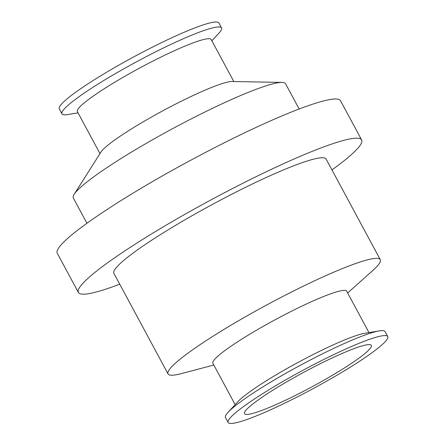 <?xml version="1.0" encoding="UTF-8"?>
<svg xmlns="http://www.w3.org/2000/svg" width="445" height="445" viewBox="0 0 445 445"><rect width="100%" height="100%" fill="white"/><g stroke="black" fill="none" stroke-linecap="round" stroke-linejoin="round"><path stroke-width="0.67" d="M325.167 358.792A90.635 10.491 -28.3 0 1 387.74 336.548A90.635 10.491 -28.3 0 1 312.907 388.752A90.635 10.491 -28.3 0 1 228.135 422.489A90.635 10.491 -28.3 0 1 325.167 358.792M321.624 363.048A72.012 8.333 -28.3 0 1 371.341 345.376A72.012 8.333 -28.3 0 1 311.889 386.855A72.012 8.333 -28.3 0 1 244.533 413.655A72.012 8.333 -28.3 0 1 321.624 363.048M228.135 422.489L225.459 417.521A90.635 10.491 -28.3 0 1 228.068 412.304A90.635 10.491 -28.3 0 1 322.492 353.825A90.635 10.491 -28.3 0 1 379.279 330.885A90.635 10.491 -28.3 0 1 385.07 331.581L387.74 336.548M228.068 412.304L238.025 401.546A75.995 8.794 -28.3 0 1 317.202 352.512A75.995 8.794 -28.3 0 1 364.811 333.277L379.279 330.885M235.155 404.65L212.871 363.259A75.995 8.794 -28.3 0 1 294.234 309.853A75.995 8.794 -28.3 0 1 346.7 291.202L368.983 332.587M213.828 365.034L181.482 373.589A120.517 13.945 -28.3 0 1 168.054 373.934A120.517 13.945 -28.3 0 1 297.076 289.239A120.517 13.945 -28.3 0 1 380.28 259.663A120.517 13.945 -28.3 0 1 372.599 270.682L347.651 292.977M168.054 373.934L113.881 273.325A120.517 13.945 -28.3 0 1 242.903 188.63A120.517 13.945 -28.3 0 1 326.107 159.054L380.28 259.663M119.727 284.183A160.856 18.612 -28.3 0 1 78.365 292.448A160.856 18.612 -28.3 0 1 250.574 179.407A160.856 18.612 -28.3 0 1 361.624 139.93A160.856 18.612 -28.3 0 1 331.953 169.907M78.365 292.448L57.26 253.249A160.856 18.612 -28.3 0 1 229.464 140.208A160.856 18.612 -28.3 0 1 340.52 100.731L361.624 139.93M86.931 223.273L73.314 197.981A120.517 13.945 -28.3 0 1 74.159 194.326A120.517 13.945 -28.3 0 1 202.336 113.28A120.517 13.945 -28.3 0 1 282.019 82.403A120.517 13.945 -28.3 0 1 285.54 83.704L299.157 109.003M74.159 194.326L100.943 152.09A75.995 8.794 -28.3 0 1 181.766 100.982A75.995 8.794 -28.3 0 1 232.017 81.513L282.019 82.403M99.98 153.603L77.358 111.584A75.995 8.794 -28.3 0 1 158.715 58.178A75.995 8.794 -28.3 0 1 211.186 39.527L233.809 81.546M78.042 112.858L67.746 114.56A90.635 10.491 -28.3 0 1 61.955 113.864A90.635 10.491 -28.3 0 1 158.993 50.168A90.635 10.491 -28.3 0 1 221.566 27.924A90.635 10.491 -28.3 0 1 218.957 33.141L211.87 40.801M61.955 113.864L59.285 108.897A90.635 10.491 -28.3 0 1 156.317 45.201A90.635 10.491 -28.3 0 1 218.89 22.962L221.566 27.924"/></g></svg>
